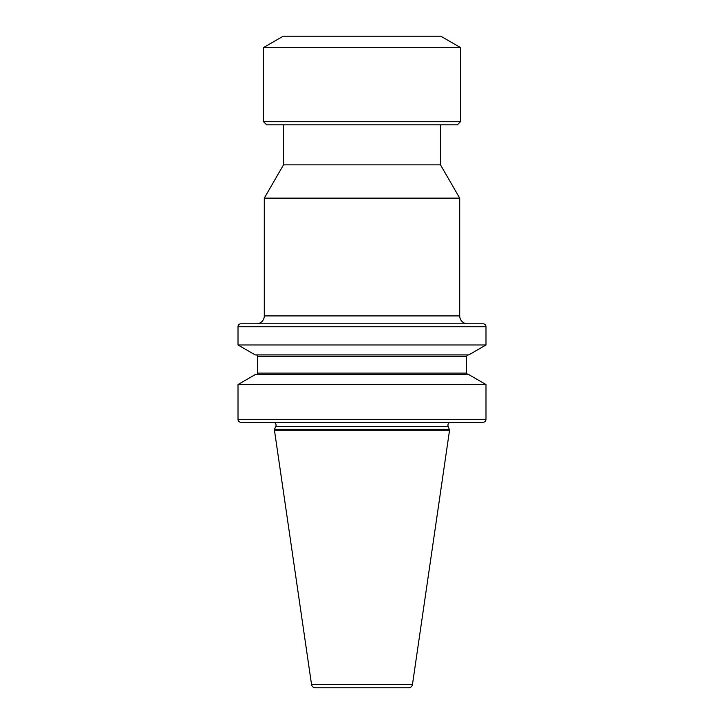 <?xml version="1.0" encoding="UTF-8"?>
<svg xmlns="http://www.w3.org/2000/svg" width="724" height="724" viewBox="0 0 724 724"><rect width="100%" height="100%" fill="white"/><g stroke="black" fill="none" stroke-linecap="round" stroke-linejoin="round"><path stroke-width="1.09" d="M440.5 124.836L440.5 164.864L459.704 198.132L459.704 315.908A7.883 7.883 0 0 0 467.577 323.791L256.423 323.791A7.883 7.883 0 0 0 264.296 315.908L459.704 315.908M283.5 124.836L283.5 164.864L440.5 164.864M450.889 422.273A2.95 2.95 0 0 0 448.21 426.481L449.559 430.156L412.472 684.433A3.937 3.937 0 0 1 408.571 687.8L315.429 687.8A3.937 3.937 0 0 1 311.528 684.433L412.472 684.433M273.111 422.273A2.95 2.95 0 0 1 275.79 426.481L274.441 429.368L449.559 429.368M240.956 323.791L483.044 323.791A2.95 2.95 0 0 1 485.994 326.741L485.994 344.977L238.006 344.977L238.006 326.741A2.95 2.95 0 0 1 240.956 323.791M283.5 164.864L264.296 198.132L459.704 198.132M264.296 198.132L264.296 315.908M274.441 429.368L274.441 430.156L449.559 430.156M274.441 430.156L311.528 684.433M485.994 344.977L468.799 354.905L255.201 354.905L238.006 344.977M256.124 354.905A1.475 1.475 0 0 1 257.599 356.389L466.401 356.389L467.876 354.905M257.599 356.389L257.599 373.132A1.475 1.475 0 0 1 256.124 374.607M238.006 419.323L485.994 419.323C485.822 421.115 484.836 422.101 483.044 422.273L240.956 422.273A2.95 2.95 0 0 1 238.006 419.323L238.006 384.534L485.994 384.534L468.799 374.607L255.201 374.607L238.006 384.534M263.509 121.686L266.667 124.836L457.333 124.836L460.491 121.686L460.491 47.576L263.509 47.576L263.509 121.686L460.491 121.686M263.509 47.576L283.211 36.2L440.789 36.2L460.491 47.576M485.994 326.741L238.006 326.741M275.79 426.481L448.21 426.481M257.599 373.132L466.401 373.132L467.876 374.607M485.994 419.323L485.994 384.534M466.401 373.132L466.401 356.389"/></g></svg>
